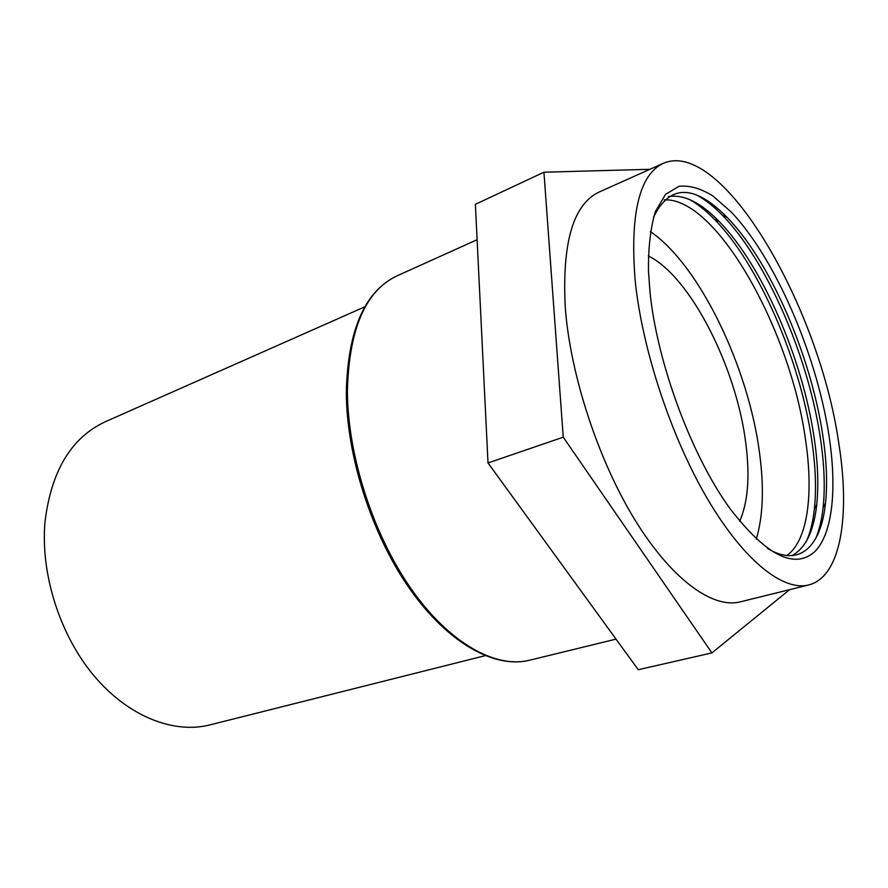 <?xml version="1.0" encoding="UTF-8"?>
<svg xmlns="http://www.w3.org/2000/svg" width="888" height="888" viewBox="0 0 888 888"><rect width="100%" height="100%" fill="white"/><g stroke="black" fill="none" stroke-linecap="round" stroke-linejoin="round"><path stroke-width="1.33" d="M364.913 306.771L105.406 421.7C71.351 437.507 51.215 470.873 45.011 521.8C40.371 573.859 59.807 635.064 94.084 675.868C128.449 716.672 173.759 734.099 209.846 724.919L485.081 655.688M739.682 521.245C747.985 502.331 750.038 476.479 745.853 443.7C736.696 368.22 690.642 276.623 648.307 255.922M786.846 555.566C807.847 540.57 813.719 493.917 805.483 439.449C790.786 331.246 716.882 197.325 664.335 199.844M756.287 539.171C763.07 516.283 764.18 487.745 759.617 453.557C748.651 367.776 699.744 265.212 650.349 231.568M806.781 540.537C810.5 531.812 813.031 521.334 814.363 509.079C816.483 488.733 815.584 465.578 811.665 439.638C799.855 359.518 758.863 264.646 714.64 219.514C706.038 210.689 697.591 203.985 689.288 199.4M791.874 555.666C805.571 548.307 813.863 531.29 816.727 504.606C818.769 484.781 817.859 462.182 814.019 436.829C802.408 358.519 762.281 265.59 719.258 221.578C700.565 202.331 683.56 194.028 668.231 196.67M815.606 538.716C819.28 530.136 821.777 519.791 823.109 507.681C825.252 487.068 824.286 463.503 820.212 437.018C808.08 356.221 766.655 260.373 722.388 215.24C713.885 206.516 705.549 199.9 697.369 195.404M767.587 548.484C799.677 567.876 821.123 546.342 825.507 503.163C827.572 483.072 826.606 460.084 822.61 434.188C810.677 355.222 770.129 261.327 727.061 217.316C694.194 184.127 669.685 184.105 653.513 217.271M828.826 434.376C816.017 353.202 775.235 258.475 731.279 212.043L712.787 195.893C700.699 188.434 689.454 185.226 679.054 186.28L665.545 194.361L655.433 211.499C650.604 227.295 648.284 247.153 648.462 271.084L649.961 291.519C656.787 362.382 691.796 456.632 730.469 509.201C766.488 555.677 794.627 569.796 814.873 551.559C832.933 533.311 837.095 487.601 828.826 434.376M663.38 163.259L599.078 192.063C573.215 204.262 561.949 242.79 565.279 307.67C570.307 374.891 598.312 460.361 635.042 520.079C671.85 579.875 712.798 608.879 740.215 601.875L808.624 584.97C841.191 576.9 850.482 514.996 838.616 442.191C819.291 307.437 722.555 138.117 663.38 163.259C639.427 174.581 629.992 213.375 635.075 279.62C641.858 348.362 670.928 436.674 707.381 498.734C743.9 560.894 783.238 591.486 808.624 584.97M789.61 589.665L711.921 652.902L638.261 669.719L488.012 462.959L475.38 204.318L543.933 172.205L649.916 169.297M711.921 652.902L563.247 437.174L543.933 172.205M488.012 462.959L563.247 437.174M529.426 660.261C494.905 668.842 448.318 643.523 410.078 589.31C371.883 535.12 346.453 456.21 346.32 392.019C347.885 329.914 364.79 291.197 397.036 275.846C365.49 290.72 348.951 329.159 347.408 391.153C347.608 455.4 373.138 534.709 411.322 589.088C449.572 643.523 495.748 668.686 529.426 660.261L616.028 639.116M719.258 221.578L714.64 219.514M727.061 217.316L722.388 215.24M825.507 503.163L823.109 507.681M816.727 504.606L814.363 509.079M397.036 275.846L477.111 239.727"/></g></svg>
